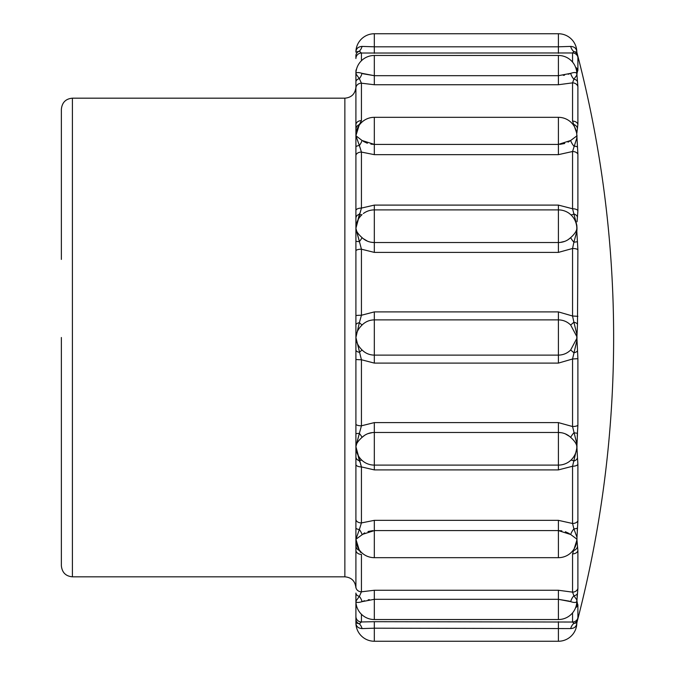 <?xml version="1.0" encoding="UTF-8"?>
<svg xmlns="http://www.w3.org/2000/svg" width="675" height="675" viewBox="0 0 675 675"><rect width="100%" height="100%" fill="white"/><g stroke="black" fill="none" stroke-linecap="round" stroke-linejoin="round"><path stroke-width="1.01" d="M61.366 337.5L61.366 565.777C62.083 572.543 65.762 576.222 72.411 576.821L72.411 98.179C65.762 98.778 62.083 102.457 61.366 109.223L61.366 259.411M572.552 62.092L572.552 52.971L361.429 53.03L361.429 60.733M572.552 121.103A5.527 4.185 -0 0 1 577.893 124.242L576.821 133.397L572.552 121.103L572.552 82.856L558.411 84.738L558.411 75.684L570.679 73.347L568.215 74.275M564.578 75.153L563.321 75.347M576.788 134.629A5.527 2.894 175.9 0 0 576.948 135.169A5.408 0.987 -100.7 0 1 576.948 136.991L577.893 154.212A5.527 3.603 180 0 0 572.552 151.512L558.411 154.651L558.411 144.408L570.679 140.484L568.046 142.147M564.73 143.48L559.929 144.357M577.488 81.633A5.527 3.729 -7.6 0 0 573.893 79.211A9.205 5.889 -114.1 0 1 570.679 73.347C574.298 72.174 576.332 72.267 576.779 73.617L576.678 71.601L576.821 72.63L577.488 71.423L576.948 73.837A5.408 0.532 -103.9 0 1 576.948 74.824L577.893 86.552A5.527 4.928 -0 0 0 572.552 82.856L573.893 79.211L576.821 75.17L576.779 73.617A5.527 5.442 -158.9 0 0 576.948 74.824M577.488 457.912L577.893 464.383A5.527 2.489 180 0 1 572.552 466.248L576.948 447.694L577.488 457.912A5.527 4.033 171.8 0 1 573.893 461.05A9.205 2.894 -132.4 0 0 570.679 460.409L569.464 461.413M355.911 397.178L355.911 349.979A5.527 2.514 0 0 0 359.362 352.308L362.045 349.962C365.462 353.329 369.546 355.042 374.321 355.118L374.321 319.882C369.52 319.967 365.437 321.68 362.045 325.038C358.104 328.953 356.054 333.104 355.911 337.5L355.911 519.328A5.527 3.586 0 0 0 361.429 522.923L374.321 520.349L558.411 520.349L572.552 523.488A5.527 3.603 180 0 0 577.893 520.788L576.948 538.009A5.408 0.987 -79.3 0 1 576.948 539.831L577.893 550.758A5.527 4.185 180 0 1 572.552 553.897L576.779 540.464A4.185 0.759 -79.3 0 0 576.796 540.152A4.185 0.759 -79.3 0 0 576.779 539.055L576.948 538.009A5.527 4.691 -6.7 0 0 576.779 539.055L570.679 534.516L558.411 530.592L561.853 530.862M364.686 532.853L355.911 539.266A18.411 18.411 0 0 0 374.321 557.677L374.321 530.592L362.045 534.516A9.205 4.337 52.7 0 0 359.362 529.512L355.911 539.266L355.911 586.879A5.527 4.919 0 0 0 361.429 591.806L374.321 590.262L558.411 590.262L572.552 592.144A5.527 4.928 180 0 0 577.893 588.448L576.948 600.176A5.408 0.532 -76.1 0 1 576.948 601.163L577.488 603.577A5.527 5.493 68 0 1 576.146 606.066M362.045 628.585C358.104 628.265 356.054 626.358 355.911 622.839A18.411 18.411 0 0 0 374.321 641.25L374.321 628.189L362.045 628.585A9.205 6.547 86.3 0 0 359.362 623.852L361.429 621.97L374.321 621.692L572.552 622.029A5.527 5.51 180 0 0 577.893 617.903L576.948 622.35A5.527 5.366 -165.1 0 0 576.779 623.54L576.99 622.198A1124.103 1124.103 0 0 0 576.99 52.802L576.948 52.65A5.527 5.366 -14.9 0 1 576.779 51.46L576.821 52.178L573.893 51.587A5.527 4.995 -13.1 0 1 577.488 55.029L577.893 57.097A5.527 5.51 -0 0 0 572.552 52.971L573.893 51.587A9.205 6.547 -93.7 0 1 570.679 46.415C574.298 46.642 576.332 48.322 576.779 51.46M576.956 622.249L576.779 623.54C576.332 626.678 574.298 628.358 570.679 628.585L374.321 628.189L374.321 621.692M576.948 600.176A5.527 5.442 -21.1 0 0 576.779 601.383C576.332 602.733 574.298 602.826 570.679 601.653A9.205 5.889 -65.9 0 1 573.893 595.789A5.527 3.729 7.6 0 0 577.488 593.367L577.074 597.063M359.809 461.911L359.362 460.763A9.205 2.894 132.4 0 1 362.045 460.409L363.361 461.489A18.411 18.411 0 0 0 374.321 465.1L558.411 465.1L558.411 469.901L572.552 466.248L572.552 523.488L573.893 528.854A5.527 1.898 5.9 0 0 577.488 527.816L577.243 530.55M355.911 424.102A5.527 1.713 0 0 0 361.429 425.807L374.321 422.609L558.411 422.609L572.552 426.524A5.527 1.721 180 0 0 577.893 425.233L577.252 436.261M577.049 221.78L577.893 210.617A5.527 2.489 180 0 0 572.552 208.752L572.552 151.512L576.821 138.097L576.779 135.945A5.527 4.691 -173.3 0 0 576.948 136.991M575.589 67.264A5.527 5.248 -0 0 1 577.893 70.335L577.488 71.423A5.527 5.493 112 0 0 576.146 68.934M576.948 135.169L576.779 134.536A4.185 0.759 -100.7 0 1 576.796 134.848A4.185 0.759 -100.7 0 1 576.779 135.945L570.679 140.484A9.205 4.337 -127.3 0 0 573.893 146.146A5.527 1.898 174.1 0 1 577.488 147.184M576.948 227.306L576.821 225.247L576.779 227.121A4.185 0.996 -95.8 0 1 576.779 228.96L576.821 231.382L576.948 229.686A5.408 1.291 -95.8 0 0 576.948 227.306A5.527 0.878 -3.6 0 1 576.779 227.121C576.332 222.176 574.298 218 570.679 214.591L569.371 213.511A18.411 18.411 0 0 0 558.411 209.9L558.411 205.099L572.552 208.752L573.893 213.95A9.205 2.894 -47.6 0 1 570.679 214.591M362.045 325.038L359.362 322.692L355.911 337.5L355.911 315.681A5.527 0.43 0 0 1 361.429 315.25L374.321 311.901L558.411 311.901L572.552 316.001L573.893 322.203A5.527 2.303 6.1 0 1 577.488 324.169L577.893 249.767L576.821 231.382L573.893 242.224A9.205 2.118 -133.9 0 1 570.679 237.625L568.088 239.684M577.488 324.169L576.948 336.209A5.408 1.392 -90 0 1 576.99 337.5A5.408 1.392 -90 0 1 576.948 338.791L577.893 358.687L572.552 358.999L576.821 340.816L576.779 338.496A5.527 1.266 -176.4 0 0 576.948 338.791M576.948 445.314A5.527 3.223 -4.3 0 0 576.779 446.04C576.332 443.5 574.298 440.615 570.679 437.375A9.205 2.118 -46.1 0 1 573.893 432.776L577.488 433.282L576.948 445.314A5.408 1.291 -84.2 0 1 576.948 447.694A5.527 0.878 -176.4 0 0 576.779 447.879L576.821 449.752M355.911 336.791L355.911 81.928A5.527 3.578 0 0 1 359.362 78.612A9.205 5.889 114.1 0 0 362.045 73.347L374.321 75.684L363.142 73.794M360.425 148.804L359.362 145.488A9.205 4.337 127.3 0 0 362.045 140.484L374.321 144.408L370.879 144.138M367.36 143.277L363.344 141.379M355.97 137.033L355.919 136.282M359.935 243.591L355.911 228.8M355.911 315.681L355.911 241.186A5.527 0.439 0 0 0 359.362 241.599A9.205 2.118 133.9 0 0 362.045 237.625C365.462 240.823 369.546 242.46 374.321 242.536L371.022 242.232M367.394 241.135L363.142 238.587M564.781 241.363L560.123 242.452M355.911 234.689L355.911 218.135A5.527 4.202 0 0 1 359.362 214.237L355.911 228.302C356.054 222.902 358.104 218.329 362.045 214.591A9.205 2.894 47.6 0 1 359.362 214.237L359.75 213.249M360.433 211.393L360.644 210.76M360.982 209.689L361.117 209.242M374.321 422.609L374.321 432.464C369.52 432.548 365.437 434.185 362.045 437.375A9.205 2.118 46.1 0 0 359.362 433.401L355.911 446.698L355.911 456.865A5.527 4.202 0 0 0 359.362 460.763L355.911 446.664C356.054 443.981 358.104 440.876 362.045 437.375L364.643 435.316M570.679 437.375C567.27 434.177 563.178 432.54 558.411 432.464L374.321 432.464L374.321 469.901L361.429 466.914L360.577 464.037M367.951 433.637L372.608 432.548M558.411 422.609L558.411 432.464L561.701 432.768M565.329 433.865L569.59 436.413M577.488 350.831A5.527 2.303 173.9 0 1 573.893 352.797L570.679 349.962C567.295 353.32 563.203 355.033 558.411 355.118L374.321 355.118L374.321 363.099L361.429 359.75L361.429 425.807L359.412 433.24M362.045 460.409C358.104 456.671 356.054 452.098 355.911 446.698L355.911 433.814A5.527 0.439 0 0 1 359.362 433.401L355.911 446.302M359.809 551.121L360.593 552.437M368.002 531.52L372.794 530.643M565.363 531.723L569.388 533.621M374.321 590.262L374.321 599.316L362.045 601.653L364.508 600.725M368.153 599.847L369.402 599.653M359.362 623.852L355.911 622.839L355.911 603.577L355.911 619.296A5.527 4.919 180 0 0 359.362 623.852L361.429 621.97A5.527 5.51 180 0 1 355.911 616.469M570.679 601.653L558.411 599.316L569.582 601.197M362.602 628.543L363.066 628.518M570.679 628.585A9.205 6.547 -86.3 0 1 573.893 623.413L572.552 622.029L572.552 612.908M355.911 550.184A5.527 4.202 0 0 0 361.429 554.386L361.429 591.806L359.362 596.388A5.527 3.578 0 0 1 355.911 593.072L355.911 601.121C356.054 602.682 358.104 602.868 362.045 601.653A9.205 5.889 65.9 0 0 359.362 596.388L355.911 601.121A18.411 18.411 0 0 0 374.321 619.532L374.321 599.316L558.411 599.316L558.411 590.262M576.779 602.151L576.678 603.399M355.911 538.076L355.911 446.698L361.429 466.914A5.527 2.506 0 0 1 355.911 464.417L355.911 527.934A5.527 1.696 0 0 0 359.362 529.512L355.911 539.266L355.911 587.866L355.911 539.249L359.362 550.454A9.205 4.928 123.9 0 1 359.716 550.471M572.552 553.897L572.552 592.144L573.893 595.789L576.821 599.83L576.804 601.763A18.411 18.411 0 0 1 558.411 619.532L558.411 599.316M576.804 601.796A5.527 4.472 -174 0 1 576.948 601.163M577.488 546.666A5.527 5.155 164.2 0 1 573.893 550.488A9.205 4.928 -123.9 0 0 573.016 550.471M355.911 539.384L355.911 527.934M576.821 536.903L573.893 528.854A9.205 4.337 -52.7 0 0 570.679 534.516M569.194 461.616L570.679 460.409C574.298 457 576.332 452.824 576.779 447.879A4.185 0.996 -84.2 0 0 576.779 446.04L576.821 443.618L572.552 426.524L572.552 358.999L558.411 363.099L558.411 319.882L374.321 319.882L374.321 311.901M362.045 349.962C358.104 346.047 356.054 341.896 355.911 337.5L361.429 359.75A5.527 0.43 0 0 1 355.911 359.319M576.948 336.209A5.527 1.266 -3.6 0 0 576.779 336.504L576.821 334.184L573.893 322.203L570.679 325.038C567.27 321.671 563.178 319.958 558.411 319.882L558.411 311.901M577.893 249.767A5.527 1.721 180 0 0 572.552 248.476L558.411 252.391L558.411 242.536C563.203 242.452 567.295 240.815 570.679 237.625C574.298 234.385 576.332 231.5 576.779 228.96A5.527 3.223 -175.7 0 0 576.948 229.686M577.893 316.313L572.552 316.001L572.552 248.476L573.893 242.224L577.488 241.718M570.679 349.962L576.779 338.496A4.185 1.08 -90 0 0 576.779 336.504L570.679 325.038M355.911 223.628L355.911 210.583A5.527 2.506 0 0 1 361.429 208.086L355.911 228.26L361.429 249.193L361.429 315.25L359.362 322.692A5.527 2.514 0 0 0 355.911 325.021M359.716 124.529A9.205 4.928 56.1 0 1 359.362 124.546L355.911 135.683L355.911 147.066A5.527 1.696 0 0 1 359.362 145.488L361.429 152.078L361.429 208.086L374.321 205.099L558.411 205.099M362.045 73.347C358.104 72.132 356.054 72.318 355.911 73.879L355.911 73.845M576.796 73.119L576.804 73.246A18.411 18.411 0 0 0 558.411 55.468L558.411 75.684L374.321 75.684L374.321 84.738L361.429 83.194L361.429 120.614L359.362 124.546A5.527 5.257 0 0 0 355.911 129.414L355.911 135.734L362.045 140.484M355.911 72.377L355.911 81.928L355.911 73.879L359.362 78.612L361.429 83.194A5.527 4.919 0 0 0 355.911 88.121L355.911 124.816A5.527 4.202 0 0 1 361.429 120.614M355.911 277.822L355.911 87.134C355.193 93.909 351.515 97.588 344.866 98.179L344.866 576.821L72.411 576.821M576.796 134.848A18.411 18.411 0 0 0 558.411 117.323L558.411 144.408L374.321 144.408L374.321 154.651L361.429 152.078A5.527 3.586 0 0 0 355.911 155.672L355.911 147.066M355.911 129.414L355.911 124.816M355.911 58.531L355.911 55.704A5.527 4.919 0 0 1 359.362 51.148L361.429 53.03A5.527 5.51 0 0 0 355.911 58.531M355.911 602.623L355.911 602.1M355.911 349.979L355.911 337.5M355.911 601.13L359.37 596.362M360.551 593.671L360.99 592.726M577.488 619.971A5.527 4.995 13.1 0 1 573.893 623.413L576.821 622.822M577.893 617.903L577.893 604.665A5.527 5.248 180 0 1 575.589 607.736M361.429 466.914L361.429 522.923L359.362 529.512M576.788 540.371A5.527 2.894 -175.9 0 1 576.948 539.831M576.804 73.204A5.527 4.472 174 0 0 576.948 73.837M573.016 124.529A9.205 4.928 -56.1 0 0 573.893 124.512A5.527 5.155 15.8 0 1 577.488 128.334M577.488 217.088A5.527 4.033 8.2 0 0 573.893 213.95L576.821 225.247M558.411 252.391L374.321 252.391L361.429 249.193A5.527 1.713 0 0 0 355.911 250.898M570.122 46.457L569.658 46.482M362.045 46.415C358.104 46.735 356.054 48.642 355.911 52.161L359.362 51.148A9.205 6.547 93.7 0 0 362.045 46.415L374.321 46.811L374.321 33.75A18.411 18.411 0 0 0 355.911 52.161M576.813 51.578A18.411 18.411 0 0 0 558.411 33.75L558.411 46.811L570.679 46.415M355.911 71.423A5.527 5.248 0 0 1 356.602 68.867M359.362 78.612L355.911 73.879A18.411 18.411 0 0 1 374.321 55.468L558.411 55.468M359.362 145.488L355.911 135.734A18.411 18.411 0 0 1 374.321 117.323L558.411 117.323M355.911 545.586A5.527 5.257 0 0 0 359.362 550.454M356.602 606.133A5.527 5.248 180 0 1 355.911 603.577M362.045 237.625C358.104 234.124 356.054 231.019 355.911 228.302L355.911 228.26M577.893 520.788L577.893 464.383M577.893 588.448L577.893 550.758M577.893 70.335L577.893 57.097M577.893 124.242L577.893 86.552M577.893 210.617L577.893 154.212M577.893 425.233L577.893 358.687M374.321 210.026L374.321 210.448M558.411 210.026L558.411 210.448M558.411 621.692L558.411 641.25A18.411 18.411 0 0 0 576.813 623.422M558.411 520.349L558.411 530.592L374.321 530.592L374.321 520.349M569.371 461.489A18.411 18.411 0 0 1 558.411 465.1L558.411 432.464M374.321 363.099L558.411 363.099M374.321 252.391L374.321 205.099M363.361 213.511A18.411 18.411 0 0 1 374.321 209.9L558.411 209.9L558.411 242.536L374.321 242.536M374.321 75.684L374.321 55.468M374.321 557.677L558.411 557.677L558.411 530.592M374.321 144.408L374.321 117.323M374.321 53.308L374.321 46.811L558.411 46.811L558.411 53.308M361.429 614.267L361.429 621.97M374.321 84.738L558.411 84.738M374.321 154.651L558.411 154.651M374.321 469.901L558.411 469.901M344.866 98.179L72.411 98.179M355.911 72.335L356.214 70.521M558.411 557.677A18.411 18.411 0 0 0 576.796 540.152M374.321 619.532L558.411 619.532M344.866 576.821C351.515 577.412 355.193 581.091 355.911 587.866M356.214 604.479L355.911 602.657M374.321 33.75L558.411 33.75M374.321 641.25L558.411 641.25"/></g></svg>
